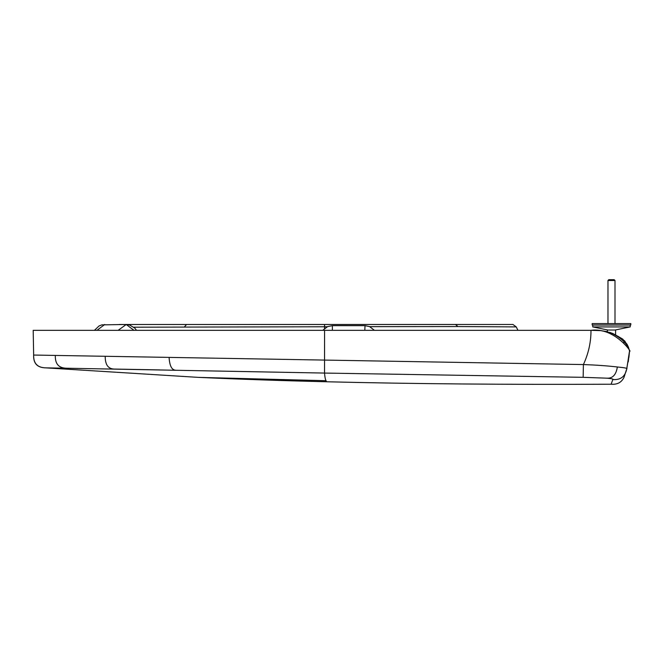 <?xml version="1.0" encoding="UTF-8"?>
<svg xmlns="http://www.w3.org/2000/svg" width="664" height="664" viewBox="0 0 664 664"><rect width="100%" height="100%" fill="white"/><g stroke="black" fill="none" stroke-linecap="round" stroke-linejoin="round"><path stroke-width="1" d="M614.175 279.677L608.788 279.677L614.175 279.677L614.997 280.498L607.975 280.498L614.997 280.498L614.997 323.575M608.788 279.677L607.975 280.498L607.975 323.575M607.386 331.817L607.386 330.016L615.586 330.016L615.586 334.855M630.211 325.061L592.753 325.061L592.753 326.912L607.859 330.016L592.753 326.912L630.211 326.912L630.211 325.061L630.8 324.978L592.172 324.978L592.172 323.575L630.8 323.575L630.8 324.978M592.753 325.061L592.172 324.978M512.94 324.48L516.243 326.896L457.952 326.563L455.462 324.48L512.94 324.48L119.171 324.488M182.808 330.332L590.985 330.332L33.2 330.332L33.648 355.049C33.275 363.432 37.275 367.698 45.667 367.856C37.375 367.607 33.374 363.341 33.648 355.049L33.2 330.332L33.648 355.049L583.399 364.561C596.297 365.026 607.618 365.839 617.354 366.984C624.841 367.698 627.961 368.337 626.733 368.91L629.389 352.899M628.916 357.431L629.538 350.907L628.285 346.791L625.621 343.554C623.023 340.175 618.69 336.889 612.623 333.702C605.933 330.996 598.721 329.875 590.985 330.332C615.179 326.904 633.199 354.335 629.538 350.907L626.733 368.91L624.044 377.227C621.595 382.398 617.296 384.73 611.146 384.224C507.636 384.705 412.792 383.883 326.605 381.767C281.494 380.671 238.749 379.21 198.378 377.376L45.667 367.856L66.475 368.221L45.667 367.856M617.727 336.158L625.148 341.537M457.952 326.563L369.674 326.655M327.269 326.763L133.763 327.194M516.243 326.896L517.945 330.332M133.987 330.332L126.235 324.48L118.142 330.332M104.721 324.488L96.977 330.332M374.446 330.332L369.582 326.613L365.034 325.651L364.802 330.332M364.802 325.659L332.382 325.651L332.382 330.332M35.424 330.332L41.392 330.332M324.58 330.332L324.538 373.068L66.475 368.221C58.714 368.072 55.004 363.806 55.336 355.431M626.725 368.935L626.733 368.91C625.197 376.588 620.558 380.148 612.806 379.567C613.793 379.136 611.942 378.679 607.253 378.189L583.15 377.326L324.538 373.068C324.837 376.969 325.335 379.517 326.041 380.713L198.378 377.376M626.7 345.197L625.745 345.454L626.7 345.197L628.468 347.255L629.538 350.907L628.468 347.247M625.911 343.479L627.073 344.317L628.468 347.255L627.073 344.317L622.732 339.121L617.802 336.208M625.239 341.653L624.284 340.566M105.219 356.277C105.128 364.669 108.149 368.927 114.291 369.059L159.742 369.914M591.475 330.332L595.268 330.357M629.53 350.949L628.244 361.921M612.623 333.702L610.714 332.647L600.804 330.63L590.985 330.332C591.018 342.167 588.487 353.58 583.399 364.561L583.15 377.326M324.547 328.481L324.563 324.48M184.277 327.111L186.526 324.48M175.669 370.221C171.777 370.064 169.586 365.789 169.096 357.39M326.041 380.713L326.605 381.767M617.354 366.984C616.134 374.662 612.764 378.397 607.253 378.189M612.806 379.567L611.146 384.224M625.621 343.554L625.04 342.483L623.189 342.599M628.468 347.255L625.04 342.483C622.6 339.312 618.358 336.241 612.316 333.27L611.428 334.058M615.113 330.016L630.211 326.912M136.518 330.332L134.817 328.149L129.538 324.97L126.276 324.48L101.816 324.87L99.027 325.974L94.437 330.332M322.737 330.332L327.601 326.613L332.382 325.651M590.985 330.332L573.007 330.332M607.386 331.66L600.804 330.63L591.956 330.332"/></g></svg>
